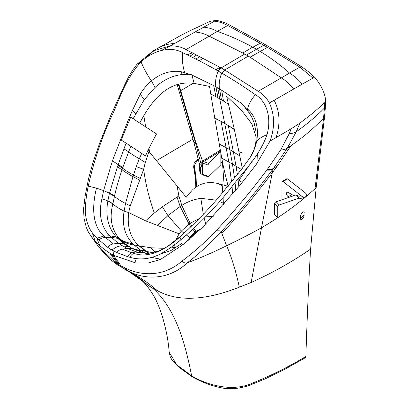 <?xml version="1.0" encoding="UTF-8"?>
<svg xmlns="http://www.w3.org/2000/svg" width="409" height="409" viewBox="0 0 409 409"><rect width="100%" height="100%" fill="white"/><g stroke="black" fill="none" stroke-linecap="round" stroke-linejoin="round"><path stroke-width="0.61" d="M149.06 253.197L146.264 251.397L152.854 252.742M148.948 253.202L146.079 251.407A89.663 73.088 127.3 0 1 145.635 251.106L138.85 245.763L140.169 246.06L146.264 251.397M164.285 248.329L150.716 247.767L140.169 246.06M149.004 151.478L145.251 162.48L143.661 169.29L130.22 205.962L128.666 212.552L124.116 211.141C121.897 224.838 124.822 235.691 132.889 243.708L134.152 245.001L138.85 245.763C130.343 237.752 126.954 226.678 128.666 212.552L145.609 220.824L154.326 213.012L162.378 206.749L178.871 195.926L177.087 185.993L147.961 150.21L156.504 133.942L133.129 118.722L144.259 99.653L155.057 87.434C163.298 79.985 172.296 75.685 182.056 74.535L191.775 74.724L194.198 83.4C169.694 79.985 152.915 97.659 139.781 123.007M162.378 206.749L167.925 215.604L180.17 206.448L189.045 224.071L181.381 231.039L179.137 233.836L145.609 220.824M179.137 233.836L175.533 240.369M174.648 244.592L174.975 247.465L169.97 248.012M125.047 244.291A22.331 13.052 -56 0 1 127.332 245.344L130.65 247.419L128.845 246.663L125.031 244.28A91.207 74.213 129.1 0 1 124.581 243.974L117.659 238.34A22.331 13.057 -45.2 0 1 120.44 239.73A69.852 40.194 134.6 0 0 134.152 245.001L140.645 250.298A89.745 72.327 121.4 0 0 141.09 250.605L144.561 252.772L148.068 253.217L144.898 252.966M117.659 238.34L116.279 236.923A22.331 13.006 -42.3 0 1 119.101 238.335L119.091 238.324C111.396 229.106 109.3 217.706 112.802 204.127L112.828 203.989A69.857 18.441 -169.3 0 0 124.116 211.131L125.537 203.452L132.981 176.642L136.258 166.673A73.38 5.343 -165.5 0 1 143.666 169.29C145.532 183.707 149.086 198.278 154.326 213.012M145.251 162.48A73.38 12.49 -159.3 0 0 139.295 158.753L136.258 166.673M124.74 243.473L120.425 239.715A22.331 13.057 -45.2 0 0 117.644 238.324L110.926 237.251L105.496 237.542L113.421 243.974L118.221 243.156L109.474 235.783L116.279 236.923C108.083 227.757 105.277 215.768 107.853 200.947L107.879 200.814A22.331 6.391 11.7 0 1 112.828 203.999L114.423 196.376A72.26 17.541 -167.3 0 0 125.537 203.452A73.38 16.605 -167 0 1 130.22 205.962M116.274 236.913A22.331 13.006 -42.3 0 1 119.091 238.324M109.418 193.467L107.884 200.809A22.331 6.391 11.7 0 1 112.828 203.989A69.847 18.441 -169.3 0 0 124.116 211.141M96.463 188.145L88.252 186.131C93.267 163.293 100.645 140.911 110.384 118.983C119.218 100.967 124.786 79.331 141.079 61.928C143.927 68.824 147.368 75.123 151.412 80.829C146.989 84.612 143.278 89.08 140.267 94.223L132.516 110.185L127.731 121.422L112.414 160.788L103.589 190.594L96.463 188.145C92.137 205.625 91.718 225.538 103.947 235.998L109.474 235.783C100.916 226.223 98.411 213.866 101.959 198.708L103.589 190.594L109.484 193.186A22.331 5.312 12.6 0 1 114.489 196.09L114.423 196.376L109.423 193.467L109.484 193.186L117.403 166.918L126.09 143.13L141.667 153.416L139.295 158.753A69.883 10.092 -158.6 0 1 128.61 151.908L130.88 146.274M147.961 150.21L145.563 155.947L141.667 153.416M177.025 196.99L180.17 206.448L181.8 205.43L178.871 195.926M216.039 200.154L200.829 198.329C193.396 199.551 187.051 201.918 181.8 205.43L190.165 223.278L189.045 224.071L190.962 226.867M223.089 197.348L223.355 203.242L219.526 201.479M200.773 229.096L195.942 231.392A27.285 15.675 -0.6 0 0 195.037 231.964L189.664 237.302A27.209 15.573 -0.4 0 0 189.413 237.747L188.462 240.206M199.117 230.681L196.361 231.985A24.238 14.33 2.2 0 0 195.456 232.511L190.226 237.736A24.32 14.397 2 0 0 189.996 238.181L189.546 239.291M222.762 192.302L222.24 185.65L218.012 183.539L228.212 186.361C225.431 175.824 223.283 166.437 221.765 158.201L214.797 118.359L221.09 121.396L214.72 117.915L214.797 118.359M177.092 185.993L186.192 197.291L192.153 190.262C199.295 183.344 207.915 181.105 218.007 183.539M232.695 194.147L232.036 186.642M231.545 181.729L228.841 162.041L221.765 158.201M237.394 174.531L236.059 166.207L228.841 162.041L221.09 121.396L223.263 122.598A291.3 236.612 123.1 0 1 224.715 123.416L229.771 149.668A258.33 200.021 150.1 0 0 226.131 147.623L219.311 144.096M131.616 248.053L132.813 248.774A22.331 12.694 -64 0 1 134.147 249.275L141.938 252.302A22.331 12.163 -74.3 0 1 141.959 252.307A22.331 12.163 -74.3 0 1 142.081 252.343M112.102 250.063L112.102 250.063C115.568 247.056 119.07 245.676 122.608 245.921L126.703 248.105L132.828 248.784A22.331 12.694 -64 0 1 134.132 249.265L128.845 246.663L122.608 245.921L118.712 243.493A93.124 75.645 123.1 0 1 118.221 243.156L124.561 243.963A22.331 13.052 -55.4 0 1 126.913 245.057L126.913 245.057A22.331 13.052 -55.4 0 1 126.918 245.063L126.913 245.057A22.331 13.052 -55.4 0 0 124.581 243.974M234.536 178.068L232.476 164.096L229.771 149.668A258.33 200.021 -29.9 0 1 233.35 151.79L228.309 125.568L234.398 129.673L234.311 129.229L228.467 104.198L223.432 101.054A387.768 317.425 -53 0 0 221.438 99.857L219.715 98.845L224.715 123.416A291.3 238.83 -56.8 0 1 226.167 124.27L234.311 129.229M304.056 211.98L304.015 214.561C302.65 217.082 301.489 217.956 300.533 217.174L300.221 219.434C300.978 221.387 304.95 216.31 304.015 214.561M300.784 217.46L300.533 217.174M304.301 212.261C303.575 210.344 299.608 215.446 300.518 217.143M242.317 168.375L234.398 129.673M239.735 155.885L233.35 151.79L236.059 166.207L241.433 169.49M238.846 186.662L238.064 179.653M159.812 254.357L171.115 250.426L181.468 243.631A69.847 14.872 51.3 0 0 182.91 244.72M126.703 248.105A93.124 76.355 -56.9 0 0 127.245 248.37L136.131 251.801L141.79 252.261A22.331 12.163 -74.3 0 1 141.954 252.307L141.938 252.302A22.331 12.163 -74.3 0 1 141.949 252.307L141.765 252.256A22.331 12.163 -74.3 0 1 141.938 252.302L141.938 252.302M132.828 248.784A91.207 74.101 -51 0 0 133.324 249.025L141.765 252.256M223.416 205.052L223.355 203.242L224.49 203.815M126.09 143.13L121.207 140.042L130.696 117.194L133.129 118.722M191.877 75.036L213.718 85.619L215.921 96.723L210.778 93.988L209.531 86.396L194.198 83.4M210.778 93.988L214.72 117.915M215.921 96.723L215.978 96.754A387.768 314.235 126.8 0 1 217.997 97.869L219.715 98.845L217.726 87.858A456.516 370.81 123.1 0 0 215.916 86.841C215.073 82.158 215.809 76.892 218.13 71.043L221.151 67.904L224.761 69.985L248.263 56.125L246.463 55.077L256.484 49.274L252.696 47.117L242.839 53.017L209.178 36.186L185.993 49.607L221.151 67.904L244.654 54.039L246.463 55.077M118.712 243.493L125.031 244.28A22.331 13.052 -56 0 1 127.317 245.334L124.679 243.427M242.235 182.455L238.974 180.272L251.964 161.345M256.085 140.18L256.116 137.24M256.111 137.209L252.046 124.188L242.102 111.059L226.622 96.268L228.467 104.198M238.974 180.272L237.828 179.495M143.712 252.757L138.16 252.348L134.193 253.462L132.061 252.88L136.131 251.801L138.16 252.348L148.37 253.391L159.019 250.901C151.054 253.345 145.824 253.933 143.324 252.665L142.961 252.573M200.221 166.928A2.551 1.462 -12.1 0 0 200.241 167.133A2.551 1.462 -12.1 0 0 202.133 168.125L202.527 174.28A2.551 1.437 -11 0 1 200.62 173.523L200.241 167.077L199.331 167.102L200.2 166.949M193.861 142.286L200.241 167.077M155.057 87.434L151.412 80.829C161.08 73.099 171.069 70.077 181.371 71.759L190.875 74.663M213.718 85.619A463.52 376.5 123.1 0 1 215.916 86.841L217.997 97.869M242.762 104.617L241.995 103.722L221.704 90.231A463.52 380.033 -56.9 0 0 219.526 88.922C218.682 84.244 219.418 78.978 221.739 73.124C232.603 79.418 243.815 86.601 255.364 94.673C267.425 101.626 271.499 118.968 267.031 134.648C259.26 156.969 242.522 172.158 230.599 188.391C215.609 207.286 199.071 224.377 180.982 239.669C180.072 238.048 179.863 237.016 180.349 236.576L180.752 236.1C197.312 221.182 211.376 206.509 222.946 192.087L241.468 169.444L250.068 157.613C253.207 152.547 255.39 147.194 256.612 141.565C258.8 129.515 256.607 119.459 250.032 111.401L242.762 104.617L249.679 113.574L252.184 117.966L254.229 123.16L256.024 131.8L256.085 140.144M241.929 103.932L242.102 111.059M180.982 239.669C174.203 245.359 167.092 250.282 159.648 254.434C149.372 259.204 139.484 260.16 129.99 257.302L127.664 256.673C128.758 254.439 130.226 253.176 132.061 252.88L122.444 249.183L127.245 248.37L133.344 249.03A22.331 12.679 -64.5 0 1 134.602 249.495M178.273 84.162L195.589 143.135L202.133 168.125M199.515 163.83A2.551 0.644 35.1 0 1 199.439 163.794L199.331 167.102L199.991 172.935A2.551 1.431 -11.1 0 1 200.609 173.452M114.765 262.021L117.429 264.776C114.53 263.007 107.69 257.21 106.202 255.533L98.313 246.402L114.76 262.021L117.368 263.708L109.811 253.166L104.515 249.556L99.566 245.482L94.653 240.61L90.987 236.172L88.339 231.934L86.335 227.506L83.978 218.232L83.589 208.881L85.205 195.584L88.533 178.748L92.69 163.554L99.54 143.436L111.008 114.919L125.006 84.08L128.646 76.831L132.567 70.292L136.979 64.295L153.084 50.895L170.405 45.793C176.877 45.9 182.077 47.173 185.993 49.607M88.252 186.131C86.411 194.674 85.42 203.13 85.276 211.494C85.946 222.588 89.847 231.504 96.989 238.253L107.685 247.307C109.407 245.236 111.32 244.122 113.421 243.974M141.079 61.928C153.007 50.558 170.533 45.685 182.588 52.654C195.395 58.645 207.24 64.775 218.13 71.043L221.739 73.124L224.761 69.985L258.186 91.289L281.372 77.863L250.057 57.183L260.242 51.478C270.891 57.95 280.651 65.138 289.521 73.047L281.372 77.863C285.973 80.742 290.068 84.474 293.662 89.07L269.393 102.945C266.545 97.863 262.808 93.978 258.186 91.289M117.368 263.708A106.534 86.938 -56.7 0 0 119.157 264.776L111.601 254.234L109.811 253.166L110.312 249.015L107.685 247.307L112.005 250.006M122.444 249.183C120.389 249.301 118.477 250.41 116.708 252.517L127.664 256.673M111.601 254.234L113.421 255.252L135.451 262.869L147.741 263.084L160.267 259.582L182.762 244.833L203.268 226.663L239.817 185.466L256.003 164.801L270.001 141.095L291.244 128.738L289.265 133.6L280.727 149.837L267.287 169.469A373.407 304.853 123.6 0 1 266.878 170.011C251.198 191.003 234.209 211.31 215.906 230.932C205.41 242.005 194.178 251.995 182.209 260.916C163.738 277.205 140.691 276.397 123.743 267.205L120.977 265.794L113.421 255.252L113.912 251.09L116.708 252.517L112.204 250.124M194.807 140.64L195.216 140.389L202.491 161.146L200.62 162.925M198.37 158.922L196.305 160.236L197.649 160.318C194.423 164.127 193.493 167.342 194.858 169.97L196.1 178.431L196.54 186.652M149.566 152.158L148.927 148.058M145.624 126.882L143.835 115.675M92.173 232.603L95.251 241.254M96.836 238.094L99.791 245.681M140.947 62.061L136.979 64.295M153.084 50.895L181.657 34.959C193.912 28.737 198.508 26.887 210.027 21.35L215.886 20.45A744.416 596.036 76.7 0 0 214.444 21.212L170.405 45.793M252.696 47.122C241.647 41.064 229.858 35.813 217.332 31.365L209.178 36.186C204.587 33.753 199.812 32.367 194.863 32.03M260.242 51.478L267.389 47.362A996.595 575.366 -120 0 0 263.779 45.266A996.595 575.366 60 0 0 260.17 43.196L227.685 25.481L217.332 31.365C212.711 28.896 208.084 27.5 203.462 27.178M270.001 141.095C274.945 127.598 274.741 114.878 269.393 102.945M215.906 230.932C218.723 230.625 220.538 230.84 221.351 231.581C210.763 243.058 199.418 253.478 187.307 262.829C199.781 258.186 212.879 252.491 226.601 245.737C239.51 239.526 251.152 233.534 261.52 227.762L272.266 172.792C258.974 190.246 240.855 213.232 221.898 233.427L226.601 245.737C231.617 257.189 235.86 271.003 239.326 287.179L251.121 282.507L261.52 227.762C281.699 215.978 299.531 202.966 315.022 188.728L323.58 118.043C314.061 128.078 303.161 137.306 290.886 145.732L287.246 148.262L273.519 168.365A279.623 225.19 123.9 0 1 273.105 168.917C257.154 190.43 239.904 211.315 221.351 231.581L221.898 233.427M291.244 128.738L299.884 123.119L296.254 131.78L287.246 148.262C285.206 149.459 283.033 149.985 280.727 149.837M266.878 170.011C269.025 170.405 271.101 170.037 273.105 168.917L272.266 172.792L277.384 165.931L290.886 145.732M182.209 260.916C183.442 262.721 185.139 263.36 187.307 262.829C168.845 280.078 144.99 280.359 127.664 270.702L123.743 267.205M195.216 140.389L178.794 84.019M200.814 163.723L202.107 162.491A2.551 1.411 55.7 0 0 202.491 161.146L202.798 160.947A2.551 1.483 58.4 0 1 202.312 162.358L202.312 162.358A2.551 1.483 58.4 0 1 202.199 162.414M148.053 285.257L141.269 280.093C145.256 283.227 149.72 289.005 154.653 297.43C158.482 304.761 161.713 313.499 164.341 323.637C166.99 334.127 168.605 343.657 169.178 352.21L176.657 364.762L191.652 375.886C184.71 340.539 174.623 307.287 152.363 287.982L148.053 285.257L142.035 280.231L135.532 275.548L122.823 268.094L119.157 264.776A106.534 86.938 123.3 0 0 120.977 265.794M141.269 280.093L139.469 278.309M134.806 262.757L136.258 258.565M156.509 160.63L192.91 139.188M192.634 52.802L187.112 54.786M160.747 50.685L170.916 45.772M252.864 47.214L261.525 42.475L229.04 24.744L227.685 25.481C223.058 23.006 218.646 21.58 214.444 21.212M268.749 46.641L301.228 66.427L299.879 67.158L267.389 47.362L268.749 46.641A1026.692 592.764 -120 0 0 265.134 44.55L256.484 49.279L260.083 51.381M289.265 133.6C291.832 133.625 294.163 133.017 296.254 131.78C306.868 124.218 316.249 116.325 324.403 108.099L324.449 102.915L325.477 101.943C326.152 93.896 319.214 81.882 314.388 77.321L312.982 78.104L299.879 67.158L289.521 73.047C294.148 75.916 298.376 79.627 302.2 84.182L293.662 89.07M312.982 78.104L302.2 84.182M299.884 123.119L313.136 112.904L324.449 102.915M325.385 107.122L324.541 117.03L323.58 118.043L324.403 108.099L325.385 107.122L325.477 101.943M267.287 169.469C269.434 169.863 271.515 169.49 273.519 168.365L277.384 165.931M117.429 264.776L127.802 270.835L152.363 287.982L157.076 290.467C147.567 282.149 140.256 277.583 127.664 270.702M157.076 290.467C181.836 304.618 214.377 297.041 239.326 287.179M219.684 69.055L219.408 66.907M224.147 185.129L222.516 163.36M191.652 375.886L192.291 376.868C202.409 382.533 212.716 386.295 223.207 388.161C229.976 389.322 240.129 388.872 250.651 384.838L265.236 378.846L285.441 368.918L305.221 357.788L305.86 356.454C289.444 366.433 271.734 375.278 252.731 382.993C233.012 392.241 207.736 385.426 191.652 375.886M215.886 20.45C220.037 20.849 224.418 22.28 229.04 24.744M261.525 42.475A1026.692 592.764 60 0 1 265.134 44.55M314.388 77.321L308.897 72.061L301.228 66.427M305.86 356.454C307.246 314.173 308.831 278.396 310.605 249.122C292.113 261.852 272.287 272.982 251.121 282.507M324.541 117.03L316.157 187.741L315.022 188.728M316.157 187.741L310.605 249.122M277.926 218.299L274.459 214.597L274.459 203.36L275.538 201.959L296.05 194.914L299.311 198.079L299.311 198.999L303.432 197.583L300.487 195.303L300.487 195.712M277.726 217.869L277.721 206.53L278.8 205.124L299.311 198.079M296.05 194.914L298.555 196.156L300.114 196.136L300.487 195.303M281.965 199.75L281.965 181.985A1.278 0.736 60 0 1 282.23 181.402A1.278 0.736 60 0 1 283.023 181.57L303.432 197.506L304.858 197.077L304.858 197.419M282.23 181.402L286.74 178.794A1.278 0.736 -120 0 1 287.537 178.963L305.61 193.079L306.73 195.032L306.203 196.289M305.774 196.652L304.858 197.077M289.291 197.235L288.284 196.652A2.551 1.472 60 0 1 286.612 194.403A2.551 1.472 60 0 1 287.006 192.358A2.551 1.472 60 0 1 288.284 192.486L293.815 195.681M220.584 151.407L220.287 151.304M220.635 151.703L208.646 163.339L208.002 164.996L208.002 176.228L208.237 176.8L208.646 176.637L220.85 164.796L220.85 152.93M202.752 162.087L202.521 174.254M202.521 174.28L202.757 174.919L208.237 176.8M238.871 151.657L242.736 153.099M220.85 162.061L222.793 163.58M150.716 247.767L155.123 252.21M139.53 180.088A73.38 11.099 -162.2 0 0 132.981 176.642A66.156 11.616 -161.3 0 1 122.046 169.735L122.572 168.186A66.12 11.396 -161 0 0 133.482 175.088A73.38 10.276 -162.6 0 1 140.169 178.436M117.95 165.369A22.331 3.824 19 0 1 122.572 168.186A297.266 279.782 137.6 0 1 122.823 167.465L128.61 151.908A22.331 3.39 21.6 0 0 123.927 148.937M114.489 196.09C116.447 187.511 118.968 178.723 122.046 169.735L117.403 166.918M120.425 239.715L119.101 238.335A70.997 40.537 137.5 0 0 132.889 243.708M101.959 198.708L107.853 200.947A22.331 6.396 11.6 0 1 112.802 204.127M112.414 160.788L118.206 164.643A22.331 3.799 19.1 0 1 122.823 167.465M184.03 233.263L181.381 231.039L167.925 215.604L157.301 225.604M199.316 218.524L190.165 223.278L191.887 225.972M200.829 198.329L203.319 214.306M213.186 216.422L205.543 216.862M204.183 218.273L205.763 224.168M186.458 235.109L189.664 237.302A3.19 2.469 28.5 0 1 190.226 237.736M174.975 247.465L175.185 248.115M192.869 229.388L195.037 231.964A3.19 1.933 58.2 0 1 195.456 232.511M193.733 228.585L195.942 231.392A3.19 1.841 61 0 1 196.361 231.985M189.413 237.747A3.19 2.49 25.7 0 1 189.996 238.181M143.298 252.655L148.068 253.217M133.022 248.708A67.306 39.254 124 0 0 141.09 250.605A73.38 42.863 123.8 0 1 146.079 251.407M131.816 248.069A67.337 39.269 124.6 0 0 140.645 250.298A73.38 42.781 124.3 0 1 145.635 251.106M152.209 257.307A70.997 38.901 102.8 0 0 154.786 258.079L161.059 259.234M160.809 253.856L161.719 253.953M133.324 249.02L134.551 249.47M217.726 87.858A456.516 374.286 -56.9 0 1 219.526 88.922L221.438 99.857M96.989 238.253L103.947 235.998L105.496 237.542C103.114 237.522 100.839 238.319 98.676 239.94M127.731 121.422L128.569 122.179M132.516 110.185L135.803 113.774M140.267 94.223L144.259 99.653M181.371 71.759L182.056 74.535M183.825 72.373L184.301 74.464M182.588 52.654C182.031 59.898 182.736 66.555 184.704 72.623L185.108 74.464M255.364 94.673C251.095 99.77 248.514 104.53 247.624 108.947L247.419 110.435M221.704 90.231L223.483 101.089M248.278 109.581L248.038 111.258M250.032 111.401L249.679 113.574M267.031 134.648C261.694 136.816 258.217 139.121 256.612 141.565L255.487 144.254M180.349 236.576C166.882 248.779 149.351 258.81 134.193 253.462C132.398 253.774 130.998 255.058 129.99 257.302M235.819 190.374L235.078 182.905M199.648 164.428L201.535 165.42M160.144 259.101L160.226 259.597M218.13 71.043L221.151 67.904M109.811 253.166L110.307 249.009M113.421 255.252L113.917 251.095M221.739 73.124L224.761 69.985M177.138 84.51L179.464 92.444L180.972 93.303M190.737 128.498L190.108 129.944L191.79 130.849M190.139 130.036L191.847 131.038M179.464 92.444L193.846 142.225L195.589 143.135M195.614 143.232L193.871 142.322L195.594 143.165M242.849 53.017L244.654 54.039M248.263 56.125L250.052 57.178M180.272 90.946L193.171 83.278M191.039 128.319L191.438 128.073M194.776 140.543L195.185 140.297M202.798 160.947L215.042 153.416A2.551 1.483 58.4 0 1 214.556 154.827L220.538 151.146M198.564 159.735L197.649 160.318M198.595 159.863L196.632 161.115M194.479 166.166L194.802 167.946L194.541 168.171M196.305 160.236L194.224 162.797C193.575 166.074 193.549 168.206 194.147 169.178L194.858 169.97M194.802 167.946L196.458 183.35M145.405 58.272L151.202 52.822L155.757 49.555M158.145 48.134L161.887 46.283L167.036 44.443L175.18 43.17M276.09 137.501C280.288 124.571 279.92 112.726 274.986 101.964L274.096 100.277M192.711 57.505L196.898 54.903M195.875 59.085L200.032 56.483M199.137 60.742L203.273 58.15M219.5 67.628L215.896 69.77M220.364 150.144L215.042 153.416M275.538 201.959L278.8 205.124M274.459 214.597L277.721 217.762M274.459 203.36L277.721 206.53M287.537 178.963L283.023 181.57M291.893 194.566L288.284 196.652M208.646 163.339L203.559 161.591M208.002 164.996L202.521 163.109M208.002 176.228L202.521 174.346M151.913 257.343L154.786 258.079M258.084 162.066L257.552 153.794M249.255 158.902L253.355 151.141C254.117 149.628 255.656 144.034 255.492 144.213L256.085 140.159M180.752 236.1L169.924 244.608C167.644 246.515 164.009 248.611 159.019 250.901M159.51 259.899L159.357 258.979M90.987 236.172L98.313 246.397M202.107 162.491L214.556 154.827M194.147 169.188L195.563 179.899L195.768 187.194M141.202 280.037L134.556 274.899M194.132 53.533L189.929 56.145M192.245 376.842L178.493 366.904L172.22 360.462L170.226 356.73L169.188 352.338M306.73 195.032L306.73 195.85"/></g></svg>
